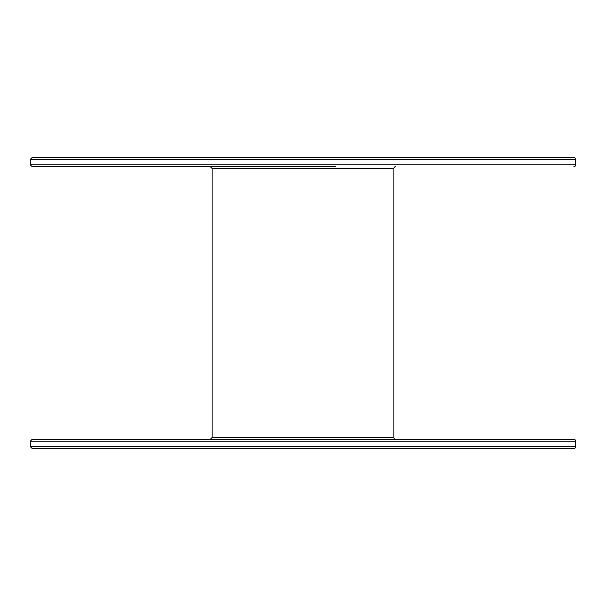 <?xml version="1.0" encoding="UTF-8"?>
<svg xmlns="http://www.w3.org/2000/svg" width="606" height="606" viewBox="0 0 606 606"><rect width="100%" height="100%" fill="white"/><g stroke="black" fill="none" stroke-linecap="round" stroke-linejoin="round"><path stroke-width="0.91" d="M573.882 448.44L32.118 448.44L573.882 448.44A1.818 1.818 0 0 0 575.7 446.622L575.7 441.168A1.818 1.818 0 0 0 573.882 439.35L32.118 439.35L30.3 441.168L575.7 441.168M30.3 159.378L575.7 159.378A1.818 1.818 0 0 0 573.882 157.56L32.118 157.56L30.3 159.378L30.3 164.832L32.118 166.65L335.724 166.65M30.3 164.832L575.7 164.832A1.818 1.818 0 0 1 573.882 166.65M270.276 166.65L32.118 166.65M395.718 166.65A1.818 1.818 0 0 0 393.9 168.468L393.9 437.532L212.1 437.532L210.282 439.35M395.718 439.35A1.818 1.818 0 0 1 393.9 437.532M210.282 166.65L212.1 168.468L393.9 168.468M575.7 446.622L30.3 446.622L32.118 448.44M575.7 164.832L575.7 159.378M212.1 168.468L212.1 437.532M30.3 441.168L30.3 446.622"/></g></svg>
